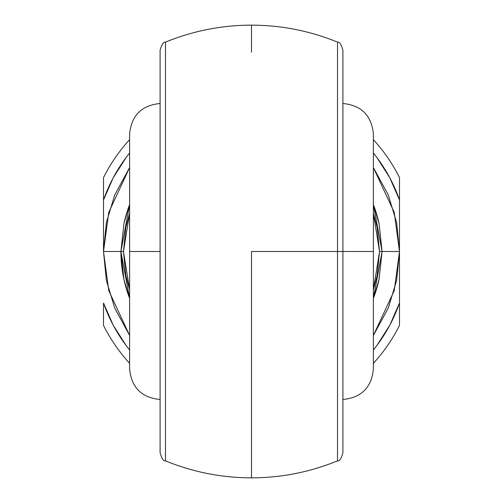 <?xml version="1.0" encoding="UTF-8"?>
<svg xmlns="http://www.w3.org/2000/svg" width="503" height="503" viewBox="0 0 503 503"><rect width="100%" height="100%" fill="white"/><g stroke="black" fill="none" stroke-linecap="round" stroke-linejoin="round"><path stroke-width="0.75" d="M337.513 42.283L337.513 251.5L342.908 251.5L342.908 50.325M342.908 50.193L342.908 251.5L373.383 251.5L373.383 133.974L373.383 369.026L373.383 251.5L342.908 251.5L342.908 452.807M129.617 251.5L129.617 369.026L129.617 251.5L160.092 251.5L129.617 251.5L129.617 133.974L129.617 251.5M337.513 460.408L337.513 460.861C309.949 472.135 281.278 477.793 251.5 477.85L251.5 251.5L337.513 251.5L337.513 42.592M378.96 279.888L382.085 251.5L399.495 251.5L399.495 303.001L399.495 199.999A156.703 156.703 0 0 0 373.383 153.006L376.829 157.433L389.812 177.836L399.495 199.999L399.495 251.5L394.233 290.633L373.383 335.457L388.234 308.138L396.653 280.372L399.495 251.5L396.653 222.628L388.234 194.862L373.383 167.543L394.233 212.367L399.495 251.5L382.085 251.5L379.048 223.495A130.585 130.585 0 0 0 373.383 204.62L379.048 223.495L382.085 251.5L379.048 279.505L373.383 298.38A130.585 130.585 0 0 0 379.048 279.505M123.952 223.495L120.915 251.5L123.461 251.5L125.869 275.6L129.617 289.747L123.461 251.5L129.617 213.253L125.869 227.4L123.461 251.5L103.505 251.5L120.915 251.5A130.585 130.585 0 0 0 129.617 298.38L123.952 279.505L120.915 251.5L129.617 204.62A130.585 130.585 0 0 0 123.952 223.495L128.617 207.318M127.209 211.442L124.643 220.521M103.505 251.5L108.767 212.367L129.617 167.543L114.766 194.862L106.347 222.628L103.505 251.5L106.347 280.372L114.766 308.138L129.617 335.457L108.767 290.633L103.505 251.5L103.505 199.999L113.188 177.836L126.171 157.433L129.617 153.006A156.703 156.703 0 0 0 103.505 199.999L103.505 251.5M251.5 52.155L251.5 25.15C221.722 25.207 193.051 30.865 165.487 42.126L165.487 460.408M165.487 453.021L165.487 452.034M165.487 459.044L165.487 456.718M165.487 453.605L165.487 453.102M165.487 42.592L165.487 42.139C163.613 41.56 161.815 44.245 160.092 50.181M165.487 49.885L165.487 49.395M165.487 46.282L165.487 44.277M165.487 50.966L165.487 49.986M160.092 452.807L160.092 50.193M399.495 303.001L389.812 325.164L376.829 345.567L373.383 349.994A156.703 156.703 0 0 0 399.495 303.001L399.495 325.372A165.412 165.412 0 0 1 373.383 363.329A165.412 165.412 0 0 0 399.495 325.372L399.495 303.001M129.617 349.994L126.171 345.567L113.188 325.164L103.505 303.001L103.505 325.372A165.412 165.412 0 0 0 129.617 363.329A165.412 165.412 0 0 1 103.505 325.372L103.505 303.001A156.703 156.703 0 0 0 129.617 349.994M337.513 49.942L337.513 50.966M337.513 44.27L337.513 46.282M337.513 49.395L337.513 49.885M342.908 452.819C341.185 458.755 339.387 461.44 337.513 460.874L337.513 251.5L251.5 251.5L251.5 450.845M337.513 453.109L337.513 453.605M337.513 456.718L337.513 458.736M337.513 452.034L337.513 453.058M103.505 177.628A165.412 165.412 0 0 1 129.617 139.671A165.412 165.412 0 0 0 103.505 177.628L103.505 199.999L103.505 177.628M373.383 139.671A165.412 165.412 0 0 1 399.495 177.628A165.412 165.412 0 0 0 373.383 139.671M399.495 199.999L399.495 177.628L399.495 199.999M373.383 289.747L377.131 275.6L379.539 251.5L377.131 227.4L373.383 213.253L379.539 251.5L373.383 289.747M129.617 298.38L120.915 251.5L123.952 279.505M373.383 204.62L382.085 251.5L379.539 251.5L382.085 251.5L373.383 298.38L374.383 295.682M375.791 291.558L378.357 282.479M165.487 460.717L165.487 42.283M160.092 50.325L160.092 452.675M342.908 452.675L342.908 251.5L337.513 251.5L337.513 460.717M251.5 25.15C281.278 25.207 309.949 30.865 337.513 42.126C339.387 41.56 341.185 44.245 342.908 50.181M342.908 399.495C361.405 397.678 371.56 387.524 373.383 369.026M160.092 399.495C141.595 397.678 131.44 387.524 129.617 369.026M251.5 477.85C221.722 477.793 193.051 472.135 165.487 460.874C163.613 461.44 161.815 458.755 160.092 452.819M160.092 103.505C141.595 105.322 131.44 115.476 129.617 133.974M342.908 103.505C361.405 105.322 371.56 115.476 373.383 133.974"/></g></svg>
